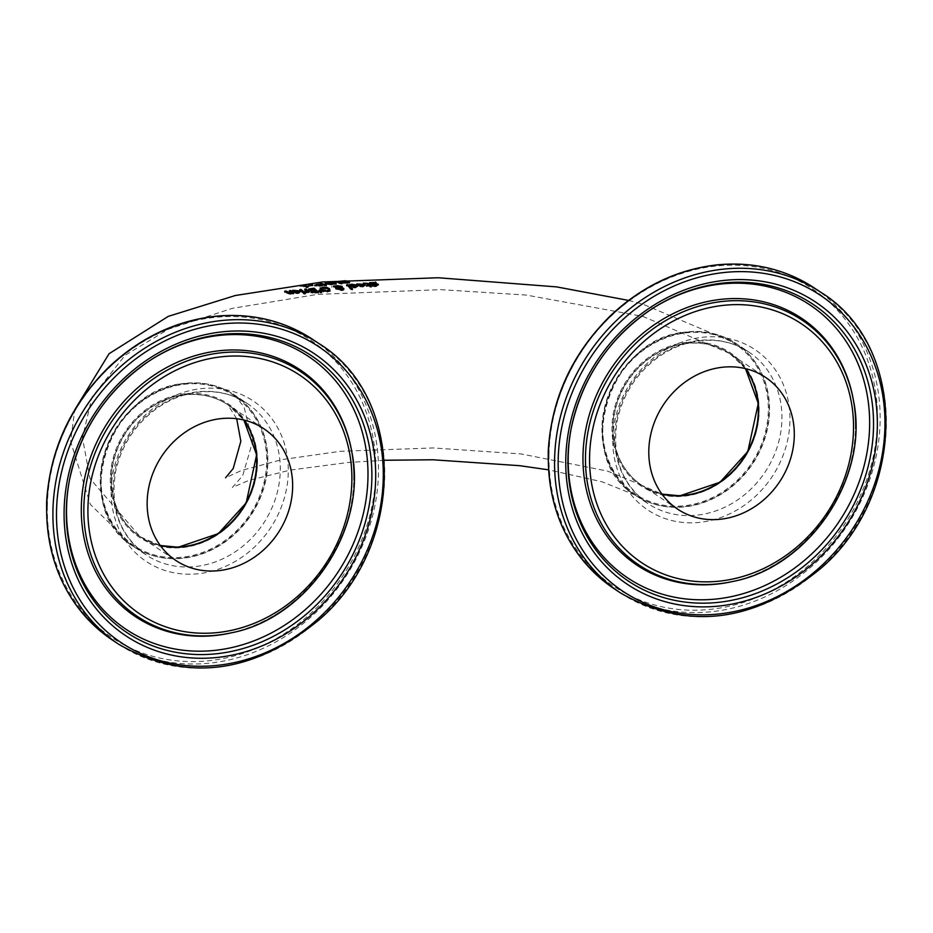 <?xml version="1.0" encoding="UTF-8"?>
<svg xmlns="http://www.w3.org/2000/svg" width="933" height="933" viewBox="0 0 933 933"><rect width="100%" height="100%" fill="white"/><g stroke="black" fill="none" stroke-linecap="round" stroke-linejoin="round"><path stroke-width="0.7" stroke-dasharray="4.67 3.5" d="M300.484 286.408L304.939 285.72L303.563 286.046L308.683 287.142L306.176 287.796L302.269 286.198L300.484 286.408L300.508 285.521M308.31 286.314L308.287 286.944M308.706 286.268L308.683 287.142M306.199 286.921L306.176 287.796M305.394 284.95L305.383 285.836M302.28 285.311L302.269 286.198M304.951 285.008L304.939 285.72M300.053 285.405L300.041 286.291M372.22 285.311L372.197 286.093L375.463 286.174L376.862 285.335L369.526 284.332L369.62 283.515M370.681 283.189L375.369 282.932L376.092 283.422L370.821 284.11L376.99 284.588M369.526 284.332L369.515 283.445L369.526 284.332M376.104 282.547L376.092 283.422M376.011 282.559L375.999 283.434M372.127 285.218L372.197 286.093M372.803 285.848L372.792 286.734L372.104 286.104M378.192 285.078L376.046 286.629L372.792 286.734M364.535 285.206L362.774 287.096L358.295 286.139L363.205 285.311L356.779 284.822L363.229 284.565M360.733 286.618L363.648 286.279L363.625 285.661L360.733 286.221M363.66 286.069L363.648 284.787M358.015 285.02L358.004 285.895M358.179 284.087L358.155 284.962M357.456 284.378L357.444 285.253M360.255 286.139L360.243 287.014M357.386 284.39L357.374 285.265M356.791 283.947L356.779 284.822M363.392 283.107L363.38 283.982L367.94 284.297M363.882 283.457L363.87 284.332L363.38 283.982M363.952 283.457L363.87 284.332M369.736 285.743L371.042 286.034L370.179 286.139L371.112 286.991L366.576 286.559L368.465 285.883L366.121 284.18L363.94 284.332M371.054 285.16L371.042 286.034M366.133 283.305L366.121 284.18M371.124 286.116L371.112 286.991M369.853 286.268L369.841 287.154M366.144 285.276L366.133 286.151M368.932 285.405L368.92 286.279M366.599 285.685L366.576 286.559M352.394 286.501L355.951 286.116L349.513 285.58L355.963 285.346M357.269 286.011L355.508 287.935L352.977 287.842L350.738 286.688L351.823 286.571M353.467 287.434L356.394 287.107L356.359 286.466L353.479 287.049M356.394 286.909L356.383 285.591M350.75 285.801L350.738 286.688M350.913 284.857L350.901 285.731M350.202 285.16L350.178 286.034M352.989 286.956L352.977 287.842M350.12 285.16L350.108 286.034M349.525 284.705L349.513 285.58M340.837 286.641L340.825 287.516L337.769 286.967L336.172 287.586L341.023 288.087M342.504 288.612L342.493 289.498L339.74 289.312L341.816 289.778M341.863 288.262L341.84 289.137M335.099 287.294L340.942 286.734M331.635 286.396L331.612 287.271M335.962 288.46L335.658 289.078L335.087 287.142M337.279 288.32L337.256 289.195L335.938 289.335M343.729 289.277L343.776 290.093L342.119 290.641L338.691 289.988L339.554 288.752L336.148 288.064L337.256 289.195M342.294 287.119L341.478 288.554L342.621 288.752M343.787 289.323L343.776 290.093L343.787 289.323M340.638 288.017L339.845 288.274M340.417 287.994L340.393 288.88M351.589 288.822L352.359 289.615L351.088 289.755L346.598 285.72L347.869 285.591M352.371 288.729L352.359 289.615M351.111 288.868L351.088 289.755M346.609 284.845L346.598 285.72M313.22 288.682L313.208 289.557L310.036 290.035L311.552 291.108M314.806 290.478L313.208 289.557M311.424 290.63L314.794 290.886M315.296 290.431L315.272 291.318L312.368 291.737L313.325 292.694L316.532 292.53L315.272 291.318M311.54 290.63L311.517 291.504L308.566 290.758L308.59 289.883M312.905 292.321L312.882 293.207L311.051 292.507L311.517 291.504M309.756 289.533L314.048 289.055M311.074 291.632L311.051 292.507L311.54 291.528M317.558 292.099L318.351 292.904L312.882 293.207M318.375 292.017L318.351 292.904M310.048 289.16L309.943 290.455M329.454 289.51L329.897 291.236L327.25 292.169L323.436 291.877L320.579 290.396L320.124 288.88M321.442 288.309L327.821 288.565M324.089 291.411L328.533 290.979L328.054 289.65L323.261 288.484L321.967 290.256L324.089 291.131M323.459 290.991L323.436 291.877M303.003 292.251L302.98 293.125L299.75 290.49L301.021 290.361M299.773 289.615L299.75 290.49M304.263 292.134L304.251 293.009L302.98 293.125M303.365 292.216L304.251 293.009M320.847 292.006L321.768 292.81L320.264 292.95L318.888 291.236L319.797 291.154M318.911 290.361L318.888 291.236M321.78 291.924L321.768 292.81M320.287 292.064L320.264 292.95M299.131 292.635L295.131 292.635L297.884 293.23L299.096 292.262L299.131 292.869M299.12 291.388L299.096 292.262M292.262 290.525L292.251 291.399L298.7 291.178M300.006 291.831L298.257 293.627L295.714 293.498L293.475 292.414L298.688 291.924L292.251 291.399M292.857 290.944L292.845 291.819M295.738 292.624L295.714 293.498M292.939 290.944L292.915 291.819M293.65 290.664L293.638 291.539M293.498 291.539L293.475 292.414M308.38 291.761L309.255 292.565L305.243 292.904L304.671 292.391L307.05 291.819L304.753 289.988L306.024 289.86M304.764 289.113L304.753 289.988M309.266 291.679L309.255 292.565M307.995 291.796L307.983 292.682M307.517 291.353L307.505 292.227M304.764 291.504L304.741 292.379M305.254 292.029L305.243 292.904M304.694 291.516L304.671 292.391M292.251 292.845L292.239 293.72L290.396 294.315L286.816 293.51L284.717 292.029L285.988 291.889M284.728 291.154L284.717 292.029M287.761 293.137L291.784 293.335L289.358 291.539L290.63 291.411M293.883 293.044L293.86 293.93L292.6 294.035M292.939 293.125L293.86 293.93M289.382 290.664L289.358 291.539M303.995 294.198L303.435 293.638L304.869 293.51L305.429 294.07L303.995 294.198L304.006 293.312M305.453 293.195L305.429 294.07M303.447 292.764L303.435 293.638M331.891 282.489L332.673 282.816M333.104 282.757L337.221 282.489L342.213 284.075L334.644 282.769L333.128 283.061L336.277 284.67L334.947 284.798L332.241 283.527L332.253 282.652M334.959 283.924L334.947 284.798M342.224 283.2L342.213 284.075M336.3 283.795L336.277 284.67M340.895 283.329L340.872 284.203M339.869 282.326L345.56 281.638L344.359 283.177L349.513 283.247L343.029 283.317L344.802 281.871L339.869 282.326L339.892 281.439M343.041 282.442L343.029 283.317L342.691 282.186M344.802 281.871L344.37 282.769M349.537 282.372L349.513 283.247M346.19 280.915L346.178 281.789M339.39 281.299L339.367 282.186M318.853 284.262L318.841 285.136L316.054 285.568L320.567 285.953L318.841 285.136M322.421 285.206L322.398 286.081L316.987 286.466L314.759 286.069L315.237 285.358M314.771 285.195L314.759 286.069L314.678 285.148M315.914 285.23L318.351 284.938L316.73 284.425L318.06 284.285L322.398 286.081M318.363 284.308L318.351 284.938M316.742 283.539L316.73 284.425M316.065 284.693L316.135 285.521M326.06 283.947L331.192 284.798L327.448 283.317L328.696 283.2L333.034 284.997L326.293 284.273L326.293 285.685L324.439 285.871L320.089 284.064L325.162 285.416L325.244 284.029M327.471 282.431L327.448 283.317M333.058 284.122L333.034 284.997M331.227 284.308L331.215 285.183M326.317 283.387L326.293 284.273M326.305 284.81L326.293 285.685M324.451 284.997L324.439 285.871M320.112 283.189L320.089 284.064M309.243 285.311L309.231 286.198L313.022 285.778L309.231 286.198M308.718 285.113L308.695 285.988M312.508 284.962L312.497 285.58M313.045 284.903L313.022 285.778M267.503 462.092A91.049 80.121 123.7 0 0 234.37 394.881A91.049 80.121 123.7 0 0 117.22 426.241A91.049 80.121 123.7 0 0 133.431 546.435A91.049 80.121 123.7 0 0 220.375 544.65A91.049 80.121 123.7 0 0 267.503 462.092M601.948 427.827A91.049 80.121 123.7 0 0 635.081 495.038A91.049 80.121 123.7 0 0 752.231 463.678A91.049 80.121 123.7 0 0 736.02 343.496A91.049 80.121 123.7 0 0 649.076 345.28A91.049 80.121 123.7 0 0 601.948 427.827M110.316 478.197A80.121 70.5 123.7 0 0 182.425 547.578A80.121 70.5 123.7 0 0 257.473 463.118A80.121 70.5 123.7 0 0 185.375 393.738A80.121 70.5 123.7 0 0 110.316 478.197M101.126 479.142A90.139 79.317 123.7 0 0 182.238 557.199A90.139 79.317 123.7 0 0 266.675 462.185A90.139 79.317 123.7 0 0 185.562 384.116A90.139 79.317 123.7 0 0 101.126 479.142M611.978 426.801A80.121 70.5 123.7 0 0 684.076 496.193A80.121 70.5 123.7 0 0 759.124 411.733A80.121 70.5 123.7 0 0 687.026 342.341A80.121 70.5 123.7 0 0 611.978 426.801M602.776 427.746A90.139 79.317 123.7 0 0 683.889 505.803A90.139 79.317 123.7 0 0 768.325 410.788A90.139 79.317 123.7 0 0 687.213 332.731A90.139 79.317 123.7 0 0 602.776 427.746M661.812 493.93A79.212 69.707 -56.3 0 1 641.647 485.195A79.212 69.707 -56.3 0 1 612.818 426.719A79.212 69.707 -56.3 0 1 653.811 354.902A79.212 69.707 -56.3 0 1 729.466 353.339A79.212 69.707 -56.3 0 1 745.292 368.582M160.161 545.315A79.212 69.707 -56.3 0 1 139.985 536.58A79.212 69.707 -56.3 0 1 125.885 432.014A79.212 69.707 -56.3 0 1 227.804 404.735A79.212 69.707 -56.3 0 1 243.63 419.967M372.617 284.087L372.605 284.962M374.903 284.04L374.891 284.915M372.36 282.489L372.337 283.364M376.885 284.448L376.862 285.335M376.069 285.755L376.046 286.629M359.578 283.819L359.567 284.693M358.307 285.265L358.295 286.139M362.797 286.221L362.774 287.096M364.861 283.27L364.85 284.145M366.949 283.749L366.926 284.623M352.324 284.588L352.301 285.463M351.053 286.058L351.03 286.932M355.531 287.049L355.508 287.935M337.793 286.093L337.769 286.967M335.682 288.192L335.658 289.078M342.131 289.755L342.119 290.641M312.147 288.798L312.123 289.673M313.78 290.583L313.768 291.458M315.716 292.262L315.692 293.149M312.392 290.851L312.368 291.737M320.59 289.522L320.579 290.396M327.273 291.283L327.25 292.169M328.078 288.775L328.054 289.65M298.268 292.752L298.257 293.627M293.79 291.772L293.778 292.647M295.061 290.408L295.038 291.283M305.791 291.994L305.767 292.88M286.839 292.635L286.816 293.51M290.42 293.44L290.396 294.315M334.166 281.941L334.154 282.641M337.233 281.848L337.221 282.489M338.189 282.081L338.166 282.956M336.883 281.813L336.86 282.699M334.655 281.883L334.644 282.769M347.228 282.757L347.204 283.644M317.943 284.355L317.931 285.23M316.998 285.591L316.987 286.466M319.902 285.475L319.879 286.349M317.232 284.437L317.22 285.066M118.689 644.26A180.629 158.948 123.7 0 0 291.201 640.691A180.629 158.948 123.7 0 0 384.699 476.915A180.629 158.948 123.7 0 0 318.934 343.566M312.707 339.425A180.629 158.948 -56.3 0 1 378.471 472.774A180.629 158.948 -56.3 0 1 284.973 636.551A180.629 158.948 -56.3 0 1 112.461 640.108M47.338 505.919A178.833 157.374 123.7 0 0 208.269 660.786A178.833 157.374 123.7 0 0 375.801 472.261A178.833 157.374 123.7 0 0 214.87 317.383A178.833 157.374 123.7 0 0 47.338 505.919M111.155 490.268A96.437 84.856 -56.3 0 1 201.493 388.606A96.437 84.856 -56.3 0 1 288.274 472.121A96.437 84.856 -56.3 0 1 197.936 573.783A96.437 84.856 -56.3 0 1 111.155 490.268M263.794 428.702L228.165 404.969L243.84 420.025A79.212 69.707 123.7 0 0 228.165 404.969A79.212 69.707 123.7 0 0 185.714 394.846A79.212 69.707 123.7 0 0 111.517 478.349A79.212 69.707 123.7 0 0 140.358 536.825A79.212 69.707 123.7 0 0 160.289 545.502L140.358 536.825L175.987 560.558M185.935 383.486A91.049 80.121 -56.3 0 1 234.719 395.125A91.049 80.121 -56.3 0 1 267.864 462.336A91.049 80.121 -56.3 0 1 220.736 544.884A91.049 80.121 -56.3 0 1 133.792 546.68A91.049 80.121 -56.3 0 1 100.647 479.469A91.049 80.121 -56.3 0 1 185.935 383.486M113.056 487.726A91.049 80.121 123.7 0 0 146.201 554.948A91.049 80.121 123.7 0 0 233.157 553.152A91.049 80.121 123.7 0 0 280.273 470.594A91.049 80.121 123.7 0 0 247.14 403.383A91.049 80.121 123.7 0 0 198.344 391.755A91.049 80.121 123.7 0 0 113.056 487.726M231.384 632.807A147.122 129.465 123.7 0 0 354.05 480.157M230.124 633.087A148.37 130.562 123.7 0 0 353.84 479.13A148.37 130.562 123.7 0 0 351.589 450.686C368.103 522.9 311.016 616.853 230.124 633.087M148.067 361.736A164.103 144.405 123.7 0 0 147.636 362.027A164.103 144.405 123.7 0 0 69.683 479.084A164.103 144.405 123.7 0 0 69.578 479.597M620.352 592.863A180.629 158.948 123.7 0 0 792.852 589.306A180.629 158.948 123.7 0 0 886.35 425.53A180.629 158.948 123.7 0 0 820.597 292.169M814.369 288.029A180.629 158.948 -56.3 0 1 880.122 421.378A180.629 158.948 -56.3 0 1 786.624 585.154A180.629 158.948 -56.3 0 1 614.124 588.711M549.001 454.523A178.833 157.374 123.7 0 0 709.931 609.401A178.833 157.374 123.7 0 0 877.463 420.865A178.833 157.374 123.7 0 0 716.521 265.998A178.833 157.374 123.7 0 0 549.001 454.523M612.806 438.872A96.437 84.856 -56.3 0 1 703.144 337.21A96.437 84.856 -56.3 0 1 789.936 420.725A96.437 84.856 -56.3 0 1 699.587 522.387A96.437 84.856 -56.3 0 1 612.806 438.872M745.514 368.628A79.212 69.707 123.7 0 0 729.816 353.584A79.212 69.707 123.7 0 0 687.376 343.461A79.212 69.707 123.7 0 0 613.168 426.952A79.212 69.707 123.7 0 0 642.009 485.428A79.212 69.707 123.7 0 0 661.952 494.117M687.586 332.09A91.049 80.121 -56.3 0 1 736.382 343.729A91.049 80.121 -56.3 0 1 769.527 410.94A91.049 80.121 -56.3 0 1 722.399 493.487A91.049 80.121 -56.3 0 1 635.443 495.283A91.049 80.121 -56.3 0 1 602.298 428.072A91.049 80.121 -56.3 0 1 687.586 332.09M614.719 436.341A91.049 80.121 123.7 0 0 647.864 503.552A91.049 80.121 123.7 0 0 734.807 501.756A91.049 80.121 123.7 0 0 781.936 419.209A91.049 80.121 123.7 0 0 748.791 351.998A91.049 80.121 123.7 0 0 700.007 340.358A91.049 80.121 123.7 0 0 614.719 436.341M733.035 581.422A147.122 129.465 123.7 0 0 855.701 428.76M731.775 581.691A148.37 130.562 123.7 0 0 855.491 427.746A148.37 130.562 123.7 0 0 853.252 399.301C869.754 471.503 812.666 565.468 731.775 581.691M649.73 310.339A164.103 144.405 123.7 0 0 649.286 310.631A164.103 144.405 123.7 0 0 571.334 427.687A164.103 144.405 123.7 0 0 571.241 428.2M369.258 283.924L369.281 283.049M342.668 288.915L342.644 289.79M342.364 287.737L342.376 286.851M338.457 289.533L338.469 288.659M343.974 289.708L343.985 288.822M308.287 290.326L308.298 289.452M310.841 292.122L310.864 291.236M299.295 291.726L299.271 292.6M331.647 283.154L331.658 282.291M333.093 283.119L333.104 282.244M342.656 282.967L342.668 282.093M344.09 282.909L344.102 282.023M314.444 285.778L314.468 284.903M315.914 284.845L315.902 285.708M234.358 394.881L243.991 406.846L252.668 441.472L242.673 475.725L232.364 487.458L248.866 480.413L290.128 470.104L347.904 462.5L384.443 460.261M133.431 546.435L90.361 504.461L70.605 441.426L74.757 409.797M628.527 300.414L642.592 304.041L736.02 343.484M635.093 495.038L601.902 481.766L548.464 469.824M185.83 383.451C203.907 381.749 220.2 385.632 234.719 395.125L247.14 403.383C233.052 394.158 217.121 390.379 199.335 392.035C184.209 393.644 169.958 399.172 156.581 408.596C135.005 424.527 121.348 445.566 115.61 471.701C109.791 508.065 119.984 535.81 146.201 554.948L133.792 546.68C68.867 509.22 107.925 386.81 185.83 383.451M148.51 361.444L147.636 362.027C106.222 390.764 80.226 429.786 69.683 479.084L69.474 480.11M677.65 509.161L642.009 485.428L661.94 494.093M745.49 368.628L729.816 353.584L765.457 377.305M687.481 332.066C705.558 330.352 721.862 334.247 736.382 343.729L748.791 351.998C734.714 342.761 718.772 338.982 700.986 340.638C685.872 342.259 671.62 347.776 658.243 357.199C636.656 373.142 622.999 394.169 617.261 420.305C611.442 456.669 621.646 484.425 647.864 503.552L635.443 495.283C570.518 457.835 609.587 335.414 687.481 332.066M650.161 310.048L649.286 310.631C607.873 339.367 581.889 378.39 571.334 427.687L571.136 428.714M236.679 418.719L227.804 404.735M729.454 353.339L642.849 316.392L526.492 295.096L440.796 289.65L317.523 294.373L232.224 308.368L168.337 329.244L125.127 355.263L91.994 397.155L82.454 437.81L90.023 478.641L139.997 536.592M641.647 485.195L607.686 471.142L521.22 453.951L433.274 447.945L340.3 451.304L282.279 459.572L241.635 470.407L225.588 477.754"/><path stroke-width="1.4" d="M308.31 286.069L306.199 286.921L302.28 285.311L300.053 285.405L304.951 284.833L303.575 285.16L308.31 286.314M306.49 286.268L306.479 286.886M307.097 287.527L307.237 286.804M369.515 283.574L371.742 283.049M375.393 282.058L376.104 282.547L370.844 283.235L378.215 284.238L376.069 285.755L372.127 285.218L375.486 285.3L376.885 284.448L369.538 283.457L369.538 282.699L375.381 282.489M369.538 283.457L369.538 282.699L369.515 283.445M377.002 285.556L376.885 284.448M376.78 283.679L376.769 284.367M376.769 284.553L378.46 284.658M363.229 284.565L364.838 285.51M363.648 286.279L363.625 285.661L363.648 286.279M359.671 285.23L363.672 285.405L363.648 284.787L359.671 285.23L359.648 285.976M363.229 284.437L356.791 283.947L364.546 284.332L362.797 286.221L360.255 286.139L358.015 285.02L363.217 284.833M364.535 285.206L364.546 284.332L365.036 285.09M363.648 284.787L363.66 286.069M369.748 284.868L371.054 285.16L370.203 285.253L371.124 286.116L366.599 285.685L368.477 285.008L366.949 283.749L363.392 283.107L367.964 283.422L369.736 285.743L370.588 285.638M367.147 283.912L369.736 285.743M370.203 285.253L371.112 286.991M355.963 285.346L357.584 286.326M356.394 287.107L356.359 286.466L356.394 287.107M352.406 286.023L356.406 286.221L356.383 285.591L352.406 286.023L352.394 286.793M355.963 285.241L349.525 284.705L351.823 284.238L357.292 285.125L355.531 287.049L352.989 286.956L350.75 285.801L355.963 285.638M357.269 286.011L357.292 285.125L357.771 285.906M356.383 285.591L356.394 286.909M340.837 286.641L337.793 286.093L336.183 286.711L340.65 287.551L340.837 286.641L341.023 288.087M342.504 288.612L339.752 288.437L341.828 289.37L342.504 288.612L341.816 289.778M341.805 290.256L342.493 289.498M333.349 286.221L337.688 285.696L342.096 286.373L341.49 287.679L343.799 288.449L343.799 289.218L342.131 289.755L338.702 289.102L339.577 287.877L336.16 287.189L337.279 288.32L335.962 288.46L335.099 287.002L333.349 286.688M335.122 287.399L336.183 286.874M335.344 286.559L335.332 287.434M340.942 286.734L342.271 287.994M336.183 286.711L337.256 289.195M342.073 287.259L342.096 286.373L342.294 287.119M339.577 287.877L338.492 289.37M341.478 288.554L343.787 289.323M343.799 288.449L343.799 289.218L343.799 288.449M339.752 288.437L339.95 289.662M339.752 288.554L339.74 289.312M346.598 285.72L347.869 285.591L352.359 289.615M347.881 284.717L352.371 288.729L351.111 288.868L346.609 284.845L347.881 284.717L347.869 285.591M313.22 288.682L309.954 289.731L314.818 290L313.22 288.682M315.296 290.431L312.38 291.423L316.555 291.644L315.296 290.431M308.59 289.883L308.648 289.02L314.071 288.18L318.375 292.017L312.905 292.321L311.074 291.632L311.54 290.63L308.59 289.883L308.648 289.02L308.636 289.895L309.756 289.533M308.566 290.758L308.636 289.895M311.074 291.632L311.051 292.507M313.733 289.09L318.351 292.904M314.071 288.18L314.048 289.055M311.424 291.096L313.29 291.026M310.048 289.16L309.943 290.455M312.392 290.851L312.368 292.239M327.821 288.565L329.454 289.51L329.897 291.236M320.077 288.927L321.442 288.309M321.967 290.256L321.99 289.382L326.772 290.769L328.556 290.093L328.078 288.775L323.284 287.609L321.99 289.382L321.395 288.484L322.468 290.653M328.439 291.096L328.054 289.65M322.795 287.224L326.608 287.352L329.466 288.635L329.92 290.35L327.273 291.283L323.459 290.991L320.59 289.522L320.147 288.005L322.783 287.667M328.533 290.979L328.078 288.775M301.032 289.487L304.263 292.134L303.003 292.251L299.773 289.615L301.032 289.487L303.365 292.216M299.75 290.49L301.021 290.361M318.888 291.236L320.847 292.006M319.821 290.28L321.78 291.924L320.287 292.064L318.911 290.361L319.821 290.28L319.797 291.154M299.131 292.635L299.12 291.388L295.143 291.749L297.895 292.344L299.12 291.388M299.131 292.869L299.096 292.262M298.7 291.178L300.006 291.831L300.029 290.956L298.268 292.752L295.738 292.624L293.498 291.539L298.7 291.049L292.857 290.944L292.262 290.525L293.23 290.291L300.029 290.956L300.508 291.702M295.143 291.749L295.131 292.461M304.753 289.988L306.024 289.86L308.38 291.761M306.036 288.985L309.266 291.679L305.254 292.029L304.694 291.516L307.062 290.944L304.764 289.113L306.036 288.985L306.024 289.86M307.062 290.944L307.05 291.644M285.999 291.014L290.233 292.962L291.796 292.461L289.382 290.664L290.641 290.536L293.883 293.044L290.42 293.44L286.839 292.635L284.728 291.154L285.999 291.014L287.831 293.195M284.717 292.029L285.988 291.889M291.796 292.461L291.784 293.114M290.641 290.536L290.63 291.411L292.939 293.125M289.358 291.539L290.63 291.411M304.881 292.635L305.453 293.195L303.447 292.764L304.869 293.242M331.88 283.002L334.154 282.641M332.253 282.652L331.891 282.116L334.166 281.754L339.519 281.953L342.224 283.2L340.895 283.329L336.883 281.813L333.151 282.174L336.3 283.795L334.959 283.924L331.891 282.489M333.151 282.174L333.559 283.2M343.297 281.591L344.813 280.985L339.39 281.299L345.572 280.751L346.19 280.915L344.382 282.302L349.537 282.372L343.041 282.442L343.297 281.591L343.274 282.477L344.802 281.871M344.813 280.985L344.37 282.769M318.853 284.262L316.065 284.693L320.59 285.078L318.853 284.262M318.363 284.064L322.421 285.206L314.771 285.195L318.363 284.308M315.237 285.358L315.914 285.23M316.065 284.693L316.135 285.521M326.293 284.273L326.293 285.685M325.162 285.416L325.244 284.029L326.305 283.982M328.708 282.314L333.058 284.122L326.317 283.387L326.305 284.81L324.451 284.997L320.112 283.189L325.185 284.53L325.255 283.154L331.215 283.924L328.708 282.816M326.072 283.072L326.06 283.947M325.255 283.154L325.244 284.029M312.508 284.693L308.718 285.113L312.508 284.962M292.635 487.178A79.212 69.707 -56.3 0 1 251.63 558.995A79.212 69.707 -56.3 0 1 175.987 560.558A79.212 69.707 -56.3 0 1 147.157 502.082A79.212 69.707 -56.3 0 1 188.151 430.265A79.212 69.707 -56.3 0 1 263.794 428.702A79.212 69.707 -56.3 0 1 292.635 487.178M794.286 435.781A79.212 69.707 -56.3 0 1 753.293 507.599A79.212 69.707 -56.3 0 1 677.65 509.161A79.212 69.707 -56.3 0 1 648.808 450.686A79.212 69.707 -56.3 0 1 689.814 378.868A79.212 69.707 -56.3 0 1 765.457 377.305A79.212 69.707 -56.3 0 1 794.286 435.781M745.292 368.582A79.212 69.707 -56.3 0 1 743.566 457.905A79.212 69.707 -56.3 0 1 661.812 493.93M243.63 419.967A79.212 69.707 -56.3 0 1 256.633 463.211A79.212 69.707 -56.3 0 1 160.161 545.315M367.964 283.422L367.94 284.297M324.101 290.536L324.089 291.131M329.466 288.635L329.454 289.51M287.854 292.321L287.831 293.149M339.519 281.953L339.507 282.629M333.139 282.302L333.128 283.014M52.936 510.911A180.629 158.948 123.7 0 0 118.689 644.26C185.62 682.606 252.446 674.442 319.144 619.769C405.972 545.735 406.042 396.56 318.934 343.566A180.629 158.948 123.7 0 0 222.147 320.486A180.629 158.948 123.7 0 0 52.936 510.911M223.174 323.821A177.9 156.546 -56.3 0 1 383.265 477.894A177.9 156.546 -56.3 0 1 216.608 665.439A177.9 156.546 -56.3 0 1 56.516 511.366A177.9 156.546 -56.3 0 1 223.174 323.821M118.689 644.26L112.461 640.108A180.629 158.948 -56.3 0 1 46.708 506.759A180.629 158.948 -56.3 0 1 215.92 316.334A180.629 158.948 -56.3 0 1 312.707 339.425L318.934 343.566M64.109 510.584A169.631 149.268 123.7 0 0 216.771 657.497A169.631 149.268 123.7 0 0 375.672 478.676A169.631 149.268 123.7 0 0 223.022 331.763A169.631 149.268 123.7 0 0 64.109 510.584M160.289 545.502A79.212 69.707 123.7 0 0 256.995 463.444A79.212 69.707 123.7 0 0 243.863 420.025L256.622 454.837L246.184 502.875L218.357 533.606L178.238 547.228L160.278 545.49M87.935 508.147A143.694 126.445 -56.3 0 1 222.544 356.663A143.694 126.445 -56.3 0 1 351.858 481.113A143.694 126.445 -56.3 0 1 217.249 632.597A143.694 126.445 -56.3 0 1 87.935 508.147M216.234 635.245A147.122 129.465 123.7 0 0 231.384 632.807C308.123 618.252 367.975 528.393 351.823 451.957A147.122 129.465 123.7 0 0 207.954 354.878A147.122 129.465 123.7 0 0 83.842 507.844A147.122 129.465 123.7 0 0 216.234 635.245M354.05 480.157A147.122 129.465 123.7 0 0 351.823 451.957L351.589 450.686A148.37 130.562 123.7 0 0 206.496 352.791A148.37 130.562 123.7 0 0 81.323 507.051A148.37 130.562 123.7 0 0 214.847 635.548A148.37 130.562 123.7 0 0 230.124 633.087L231.384 632.807M222.147 334.364A166.354 146.388 -56.3 0 1 371.859 478.442A166.354 146.388 -56.3 0 1 216.013 653.811A166.354 146.388 -56.3 0 1 66.313 509.745A166.354 146.388 -56.3 0 1 69.474 480.11A166.354 146.388 -56.3 0 1 148.51 361.444A166.354 146.388 -56.3 0 1 222.147 334.364M69.578 479.597A164.103 144.405 123.7 0 0 66.558 508.31A164.103 144.405 123.7 0 0 214.228 650.441A164.103 144.405 123.7 0 0 367.964 477.439A164.103 144.405 123.7 0 0 148.067 361.736M554.587 459.514A180.629 158.948 123.7 0 0 620.352 592.863C687.283 631.209 754.097 623.046 820.807 568.384C907.622 494.338 907.692 345.163 820.597 292.169A180.629 158.948 123.7 0 0 723.798 269.089A180.629 158.948 123.7 0 0 554.587 459.514M724.824 272.436A177.9 156.546 -56.3 0 1 884.927 426.498A177.9 156.546 -56.3 0 1 718.27 614.042A177.9 156.546 -56.3 0 1 558.179 459.969A177.9 156.546 -56.3 0 1 724.824 272.436M620.352 592.863L614.124 588.711A180.629 158.948 -56.3 0 1 548.359 455.362A180.629 158.948 -56.3 0 1 717.57 264.949A180.629 158.948 -56.3 0 1 814.369 288.029L820.597 292.169M565.771 459.199A169.631 149.268 123.7 0 0 718.422 606.1A169.631 149.268 123.7 0 0 877.323 427.279A169.631 149.268 123.7 0 0 724.673 280.367A169.631 149.268 123.7 0 0 565.771 459.199M661.952 494.117A79.212 69.707 123.7 0 0 758.657 412.048A79.212 69.707 123.7 0 0 745.514 368.628M589.586 456.762A143.694 126.445 -56.3 0 1 724.195 305.278A143.694 126.445 -56.3 0 1 853.508 429.716A143.694 126.445 -56.3 0 1 718.9 581.201A143.694 126.445 -56.3 0 1 589.586 456.762M717.885 583.86A147.122 129.465 123.7 0 0 733.035 581.422C809.786 566.856 869.638 477.008 853.473 400.56A147.122 129.465 123.7 0 0 709.605 303.482A147.122 129.465 123.7 0 0 585.492 456.447A147.122 129.465 123.7 0 0 717.885 583.86M855.701 428.76A147.122 129.465 123.7 0 0 853.473 400.56L853.252 399.301A148.37 130.562 123.7 0 0 708.147 301.394A148.37 130.562 123.7 0 0 582.985 455.654A148.37 130.562 123.7 0 0 716.509 584.151A148.37 130.562 123.7 0 0 731.775 581.691L733.035 581.422M723.81 282.979A166.354 146.388 -56.3 0 1 873.51 427.046A166.354 146.388 -56.3 0 1 717.675 602.426A166.354 146.388 -56.3 0 1 567.964 458.348A166.354 146.388 -56.3 0 1 571.136 428.714A166.354 146.388 -56.3 0 1 650.161 310.048A166.354 146.388 -56.3 0 1 723.81 282.979M571.241 428.2A164.103 144.405 123.7 0 0 568.209 456.925A164.103 144.405 123.7 0 0 715.891 599.044A164.103 144.405 123.7 0 0 869.614 426.043A164.103 144.405 123.7 0 0 649.73 310.339M363.823 285.125L363.8 285.999M356.558 285.941L356.534 286.828M341.081 287.072L341.058 287.947M342.668 288.915L342.644 289.79M342.364 287.737L342.376 286.851M339.752 288.495L339.729 289.37M309.756 289.452L309.733 290.326M312.17 291.084L312.158 291.959M328.661 289.766L328.649 290.641M299.295 291.726L299.271 292.6M333.093 283.119L333.104 282.244M344.09 282.909L344.102 282.023M315.914 284.845L315.902 285.708M74.757 409.797L109.068 353.724L168.302 316.357L235.349 295.504L322.491 281.976L438.288 277.754L556.674 286.897L628.527 300.414M548.464 469.824L519.774 465.695L433.064 459.782L384.443 460.261M112.461 640.108C67.281 607.954 45.344 561.701 46.65 501.371C50.009 449.321 70.815 404.49 109.068 366.867C140.358 337.618 175.871 320.742 215.593 316.24C251.478 312.847 283.854 320.579 312.707 339.425M69.474 480.11C80.191 430.148 106.537 390.589 148.51 361.444M614.124 588.711C568.932 556.558 546.995 510.316 548.301 449.974C551.671 397.924 572.477 353.094 610.73 315.471C642.021 286.221 677.521 269.345 717.244 264.844C753.141 261.462 785.516 269.182 814.369 288.029M661.94 494.093L679.889 495.831L720.019 482.221L747.834 451.479L758.284 403.441L745.49 368.628M571.136 428.714C581.842 378.751 608.188 339.192 650.161 310.048M225.588 477.754L233.203 468.529L240.842 441.239L236.679 418.719"/></g></svg>
